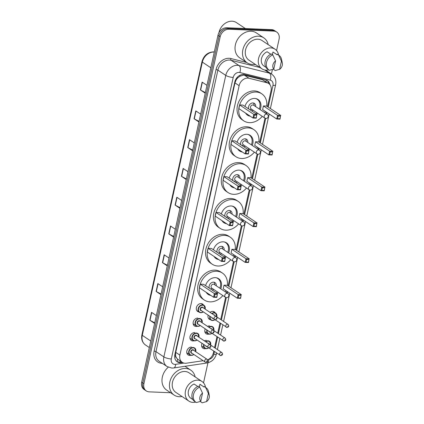 <?xml version="1.0" encoding="UTF-8"?>
<svg xmlns="http://www.w3.org/2000/svg" width="424" height="424" viewBox="0 0 424 424"><rect width="100%" height="100%" fill="white"/><g stroke="black" fill="none" stroke-linecap="round" stroke-linejoin="round"><path stroke-width="0.64" d="M209.997 312.356A4.441 3.556 -56.3 0 1 212.737 311.386A4.441 3.556 -56.3 0 1 214.284 311.879A4.441 3.556 -56.3 0 1 215.159 312.795M208.905 334.096A4.441 3.556 -56.3 0 1 207.707 334.25A4.441 3.556 -56.3 0 1 206.165 333.757A4.441 3.556 -56.3 0 1 205.248 328.849M205.72 348.592A4.441 3.556 -56.3 0 1 204.522 348.745A4.441 3.556 -56.3 0 1 202.974 348.252A4.441 3.556 -56.3 0 1 202.062 343.345M198.851 311.921A4.441 3.556 -56.3 0 1 197.669 311.465A4.441 3.556 -56.3 0 1 196.699 306.679A4.441 3.556 -56.3 0 1 201.056 303.584A4.441 3.556 -56.3 0 1 202.598 304.077A4.441 3.556 -56.3 0 1 203.478 304.994M197.224 326.295A4.441 3.556 -56.3 0 1 196.026 326.454A4.441 3.556 -56.3 0 1 194.478 325.961A4.441 3.556 -56.3 0 1 193.508 321.169A4.441 3.556 -56.3 0 1 197.865 318.079M194.033 340.79A4.441 3.556 -56.3 0 1 192.841 340.944A4.441 3.556 -56.3 0 1 191.293 340.451A4.441 3.556 -56.3 0 1 190.323 335.665A4.441 3.556 -56.3 0 1 194.68 332.575M190.848 355.286A4.441 3.556 -56.3 0 1 189.655 355.439A4.441 3.556 -56.3 0 1 188.108 354.946A4.441 3.556 -56.3 0 1 187.138 350.16A4.441 3.556 -56.3 0 1 191.494 347.065M267.544 106.636L271.042 90.725A8.326 6.667 123.7 0 0 268.657 83.507L262.451 79.749L244.563 75.281L243.397 75.127L239.809 76.283L238.055 77.613A2.777 2.221 123.7 0 0 236.099 79.961A8.326 2.189 -167.6 0 1 235.506 79.929M268.657 83.507A8.326 6.667 123.7 0 0 266.945 82.754L249.058 78.281A8.326 6.667 123.7 0 0 247.865 78.111A8.326 6.667 123.7 0 0 239.131 85.669L179.882 355.132A8.326 6.667 123.7 0 0 182.272 362.35A8.326 6.667 123.7 0 0 186.417 363.204L203.17 360.707M176.448 357.808A8.326 6.667 -56.3 0 1 175.584 355.201L175.552 355.339A2.777 2.221 123.7 0 0 176.448 357.808L177.603 359.197L182.272 362.35M236.099 79.961L236.067 80.099A8.326 6.667 -56.3 0 1 238.055 77.613M236.067 80.099L234.97 82.892L175.727 352.355L175.584 355.201M207.553 359.854A8.326 6.667 123.7 0 0 213.42 352.805L213.781 351.167M214.549 347.675L216.966 336.672M217.735 333.179L219.971 323.019M220.734 319.526L225.605 297.372M226.628 292.73L226.941 291.299M228.138 285.85L233.486 261.534M234.509 256.886L234.822 255.455M236.02 250.006L241.367 225.69M242.39 221.042L242.703 219.616M243.901 214.162L249.248 189.846M250.271 185.203L250.584 183.772M251.782 178.324L257.13 154.002M258.152 149.359L258.465 147.928M259.663 142.48L265.011 118.163M266.028 113.515L266.346 112.084M210.532 319.723A4.441 3.556 -56.3 0 1 209.35 319.267A4.441 3.556 -56.3 0 1 208.147 315.127M207.537 326.374A4.441 3.556 -56.3 0 1 209.551 325.881M204.352 340.87A4.441 3.556 -56.3 0 1 206.366 340.371M269.956 84.726A8.326 6.667 123.7 0 0 267.454 80.613A8.326 6.667 123.7 0 0 265.742 79.86L244.728 74.608A8.326 6.667 123.7 0 0 243.535 74.439A8.326 6.667 123.7 0 0 234.795 81.996L174.858 354.607A8.326 6.667 123.7 0 0 177.248 361.826A8.326 6.667 123.7 0 0 181.393 362.679L182.521 362.509M170.628 392.741L149.184 391.85A8.326 6.667 -56.3 0 1 146.285 390.928A8.326 6.667 -56.3 0 1 143.895 383.709L220.173 36.793A8.326 6.667 -56.3 0 1 228.907 29.24L273.787 31.111A8.326 6.667 -56.3 0 1 276.686 32.033A8.326 6.667 -56.3 0 1 279.072 39.252L276.581 50.578M272.42 69.515L271.434 73.983M207.935 362.811L203.531 382.84M146.285 390.928L144.07 389.449A8.326 6.667 -56.3 0 1 141.685 382.231L217.957 35.319A8.326 6.667 -56.3 0 1 226.697 27.761L271.572 29.632L272.68 30.369A8.326 6.667 -56.3 0 1 275.579 31.291A8.326 6.667 -56.3 0 0 272.68 30.369L227.805 28.498L272.68 30.369L273.787 31.111M217.957 35.319L219.065 36.056A8.326 6.667 -56.3 0 1 227.805 28.498A8.326 6.667 -56.3 0 0 219.065 36.056L142.793 382.967L219.065 36.056L220.173 36.793M145.178 390.186A8.326 6.667 -56.3 0 1 142.793 382.967A8.326 6.667 -56.3 0 0 145.178 390.186M181.403 361.773L180.285 361.937A8.326 6.667 -56.3 0 1 176.718 361.423M266.876 80.279A8.326 6.667 -56.3 0 1 268.774 83.586M154.749 322.812L150.001 320.327A2.221 0.583 -167.6 0 1 149.783 320.194L154.612 323.422M156.339 315.573L151.506 312.35L149.783 320.194M161.078 294.033L156.329 291.548A2.221 0.583 -167.6 0 1 156.112 291.421L160.94 294.643M162.668 286.794L157.834 283.571L156.112 291.421M167.401 265.254L162.657 262.769A2.221 0.583 -167.6 0 1 162.434 262.642L167.268 265.864M168.996 258.015L164.162 254.792L162.434 262.642M173.729 236.475L168.985 233.99A2.221 0.583 -167.6 0 1 168.763 233.863L173.596 237.085M175.324 229.241L170.49 226.013L168.763 233.863M205.37 92.586L200.621 90.095A2.221 0.583 -167.6 0 1 200.404 89.968L205.232 93.195M206.96 85.346L202.126 82.118L200.404 89.968M199.042 121.365L194.293 118.874A2.221 0.583 -167.6 0 1 194.075 118.747L198.904 121.974M200.632 114.125L195.798 110.897L194.075 118.747M192.713 150.138L187.964 147.653A2.221 0.583 -167.6 0 1 187.747 147.526L192.581 150.753M194.303 142.904L189.47 139.676L187.747 147.526M186.385 178.917L181.642 176.432A2.221 0.583 -167.6 0 1 181.419 176.304L186.253 179.532M187.975 171.683L183.147 168.455L181.419 176.304M180.057 207.696L175.313 205.211A2.221 0.583 -167.6 0 1 175.091 205.084L179.924 208.306M181.647 200.462L176.819 197.234L175.091 205.084M271.572 29.632A8.326 6.667 -56.3 0 1 274.471 30.555L276.686 32.033M218.917 32.754A12.492 10.001 -56.3 0 1 232.066 21.2A12.492 10.001 -56.3 0 1 236.417 22.583L245.332 28.535M255.089 64.257A14.994 12.005 -56.3 0 1 252.375 64.464A14.994 12.005 -56.3 0 1 247.155 62.8A14.994 12.005 -56.3 0 1 243.88 46.645A14.994 12.005 -56.3 0 1 258.587 36.204A14.994 12.005 -56.3 0 1 263.808 37.869A14.994 12.005 -56.3 0 1 268.191 44.637M247.155 62.8L239.687 57.812A14.994 12.005 -56.3 0 1 236.412 41.658A14.994 12.005 -56.3 0 1 251.119 31.222A14.994 12.005 -56.3 0 1 256.334 32.881L263.808 37.869M268.715 69.854A11.798 9.45 -56.3 0 1 266.034 70.135A11.798 9.45 -56.3 0 1 261.926 68.826A11.798 9.45 -56.3 0 1 259.35 56.111A11.798 9.45 -56.3 0 1 270.925 47.896A11.798 9.45 -56.3 0 1 275.033 49.205A11.798 9.45 -56.3 0 1 278.584 55.078M261.926 68.826L248.93 60.144A11.798 9.45 -56.3 0 1 246.349 47.43A11.798 9.45 -56.3 0 1 257.925 39.215A11.798 9.45 -56.3 0 1 262.032 40.524L275.033 49.205M279.633 69.319L281.43 61.146A5.554 4.447 -56.3 0 1 282.315 63.001A5.554 4.447 -56.3 0 1 279.633 69.319L275.24 70.538L273.856 69.615L273.819 68.932M272.394 54.622L272.971 52.004A8.326 6.667 -56.3 0 1 273.104 52.088A8.326 6.667 -56.3 0 1 273.236 52.179M272.971 52.004L277.121 54.77L277.243 54.203A8.883 7.113 -56.3 0 1 277.561 54.399L278.944 55.321A8.883 7.113 -56.3 0 1 281.547 59.334L282.315 63.001M277.243 54.203L278.626 55.125A8.883 7.113 -56.3 0 1 278.944 55.321M278.626 55.125L281.43 61.146M270.809 54.214L267.125 51.76A8.326 6.667 -56.3 0 0 261.491 58.629A8.326 6.667 -56.3 0 0 263.855 65.943A8.326 6.667 -56.3 0 0 263.988 66.027M273.787 69.075A5.554 4.447 -56.3 0 1 275.584 60.902L273.787 69.075L269.394 70.294A8.883 7.113 -56.3 0 1 269.081 70.098A8.883 7.113 -56.3 0 1 266.585 62.18A8.883 7.113 -56.3 0 1 272.786 54.882L271.402 53.959A8.883 7.113 -56.3 0 0 265.201 61.252A8.883 7.113 -56.3 0 0 267.698 69.176L269.081 70.098M275.584 60.902L272.786 54.882M262.26 116.34A16.239 13.006 -56.3 0 1 249.413 122.642A16.239 13.006 -56.3 0 1 243.763 120.845A16.239 13.006 -56.3 0 1 240.212 103.339A16.239 13.006 -56.3 0 1 256.144 92.035A16.239 13.006 -56.3 0 1 261.799 93.831A16.239 13.006 -56.3 0 1 266.754 106.111M243.763 120.845L242.104 119.738A16.239 13.006 -56.3 0 1 238.553 102.232A16.239 13.006 -56.3 0 1 254.485 90.927A16.239 13.006 -56.3 0 1 260.14 92.724L261.799 93.831M244.977 106.435A9.439 7.558 -56.3 0 1 254.734 98.442A9.439 7.558 -56.3 0 1 258.02 99.486A9.439 7.558 -56.3 0 1 260.124 109.572M257.654 113.266A9.439 7.558 -56.3 0 1 256.605 114.199M254.411 115.09L253.833 117.708L256.17 117.803L256.748 115.19L254.411 115.09L253.78 114.363L257.05 114.501L242.947 105.078L239.671 104.945L238.866 108.608L252.974 118.026L253.78 114.363L239.671 104.945M265.318 111.401A16.239 13.006 -56.3 0 1 264.724 112.646M250.208 116.181A9.439 7.558 -56.3 0 1 247.537 115.19A9.439 7.558 -56.3 0 1 245.597 113.102M278.155 116.081L277.582 118.699L279.92 118.794L280.492 116.176L278.155 116.081L277.529 115.355L280.799 115.492L266.691 106.069L263.421 105.936L262.615 109.599L276.724 119.017L277.529 115.355L263.421 105.936M256.748 115.19L256.244 118.163L252.974 118.026L253.833 117.708M280.492 116.176L279.994 119.155L276.724 119.017L277.582 118.699M279.92 118.794L279.994 119.155M256.17 117.803L256.244 118.163M248.952 115.339A9.164 7.335 -56.3 0 1 247.001 114.496A9.164 7.335 -56.3 0 1 245.809 113.441M251.512 110.802A4.166 3.334 123.7 0 0 253.202 110.288M255.667 106.594A4.166 3.334 123.7 0 0 254.4 103.414A4.166 3.334 123.7 0 0 252.953 102.953A4.166 3.334 123.7 0 0 249.413 104.887A4.166 3.334 123.7 0 0 248.687 108.915M255.746 98.559A9.164 7.335 -56.3 0 1 257.177 99.258A9.164 7.335 -56.3 0 1 259.239 108.984M256.774 112.678A9.164 7.335 -56.3 0 1 255.714 113.606M267.29 114.358L253.6 105.216A2.221 1.781 123.7 0 0 252.826 104.967A2.221 1.781 123.7 0 0 250.648 106.514A2.221 1.781 123.7 0 0 251.13 108.91L264.825 118.052A2.221 2.221 0 0 0 268.228 116.68A2.221 2.221 0 0 0 267.29 114.358A2.221 1.781 123.7 0 0 266.516 114.109A2.221 1.781 123.7 0 0 264.189 116.128A2.221 1.781 123.7 0 0 264.825 118.052M249.853 109.694A4.166 3.334 123.7 0 0 250.563 109.583L251.697 109.286M254.167 105.592L254.003 104.431A4.166 3.334 123.7 0 0 253.467 103.016M182.034 396.519A14.994 12.005 -56.3 0 1 179.32 396.726A14.994 12.005 -56.3 0 1 174.105 395.062A14.994 12.005 -56.3 0 1 170.83 378.908A14.994 12.005 -56.3 0 1 185.532 368.467A14.994 12.005 -56.3 0 1 190.752 370.131A14.994 12.005 -56.3 0 1 195.135 376.899M174.105 395.062L166.632 390.075A14.994 12.005 -56.3 0 1 168.27 367.216M195.665 402.116A11.798 9.45 -56.3 0 1 192.984 402.397A11.798 9.45 -56.3 0 1 188.876 401.088A11.798 9.45 -56.3 0 1 186.3 388.373A11.798 9.45 -56.3 0 1 197.87 380.158A11.798 9.45 -56.3 0 1 201.978 381.468A11.798 9.45 -56.3 0 1 205.534 387.34M188.876 401.088L175.875 392.407A11.798 9.45 -56.3 0 1 173.299 379.692A11.798 9.45 -56.3 0 1 184.875 371.477A11.798 9.45 -56.3 0 1 188.977 372.786L201.978 381.468M206.578 401.581L208.375 393.408A5.554 4.447 -56.3 0 1 209.265 395.263A5.554 4.447 -56.3 0 1 206.578 401.581L202.184 402.8L200.806 401.878L200.764 401.194M199.344 386.884L199.916 384.266A8.326 6.667 -56.3 0 1 200.054 384.351A8.326 6.667 -56.3 0 1 200.186 384.441M199.916 384.266L204.066 387.033L204.193 386.465A8.883 7.113 -56.3 0 1 204.511 386.661L205.894 387.584A8.883 7.113 -56.3 0 1 208.491 391.596L209.265 395.263M204.193 386.465L205.576 387.388A8.883 7.113 -56.3 0 1 205.894 387.584M205.576 387.388L208.375 393.408M197.754 386.476L194.075 384.022A8.326 6.667 -56.3 0 0 188.436 390.891A8.326 6.667 -56.3 0 0 190.8 398.205A8.326 6.667 -56.3 0 0 190.938 398.29M200.738 401.337A5.554 4.447 -56.3 0 1 202.534 393.165L200.738 401.337L196.344 402.556A8.883 7.113 -56.3 0 1 196.026 402.36A8.883 7.113 -56.3 0 1 193.529 394.442A8.883 7.113 -56.3 0 1 199.731 387.144L198.347 386.222A8.883 7.113 -56.3 0 0 192.146 393.514A8.883 7.113 -56.3 0 0 194.643 401.438L196.026 402.36M202.534 393.165L199.731 387.144M254.379 152.184A16.239 13.006 -56.3 0 1 241.537 158.486A16.239 13.006 -56.3 0 1 235.882 156.689A16.239 13.006 -56.3 0 1 232.331 139.183A16.239 13.006 -56.3 0 1 248.263 127.878A16.239 13.006 -56.3 0 1 253.918 129.675A16.239 13.006 -56.3 0 1 258.873 141.955M235.882 156.689L234.223 155.582A16.239 13.006 -56.3 0 1 230.672 138.076A16.239 13.006 -56.3 0 1 246.604 126.765A16.239 13.006 -56.3 0 1 252.259 128.567L253.918 129.675M237.096 142.279A9.439 7.558 -56.3 0 1 246.858 134.286A9.439 7.558 -56.3 0 1 250.139 135.33A9.439 7.558 -56.3 0 1 252.243 145.411M249.773 149.105A9.439 7.558 -56.3 0 1 248.724 150.043M246.53 150.933L245.952 153.552L248.289 153.647L248.867 151.029L246.53 150.933L245.899 150.207L249.169 150.34L235.066 140.922L231.79 140.784L230.985 144.452L245.093 153.87L245.899 150.207L231.79 140.784M257.437 147.245A16.239 13.006 -56.3 0 1 256.849 148.49M242.332 152.025A9.439 7.558 -56.3 0 1 239.661 151.029A9.439 7.558 -56.3 0 1 237.716 148.946M270.274 151.924L269.701 154.537L272.038 154.638L272.611 152.02L270.274 151.924L269.648 151.198L272.918 151.331L258.815 141.913L255.54 141.775L254.734 145.437L268.843 154.861L269.648 151.198L255.54 141.775M248.867 151.029L248.363 154.007L245.093 153.87L245.952 153.552M272.611 152.02L272.113 154.993L268.843 154.861L269.701 154.537M272.038 154.638L272.113 154.993M248.289 153.647L248.363 154.007M241.071 151.183A9.164 7.335 -56.3 0 1 239.12 150.34A9.164 7.335 -56.3 0 1 237.928 149.285M243.63 146.64A4.166 3.334 123.7 0 0 245.321 146.132M247.786 142.438A4.166 3.334 123.7 0 0 246.519 139.257A4.166 3.334 123.7 0 0 245.072 138.796A4.166 3.334 123.7 0 0 241.532 140.731A4.166 3.334 123.7 0 0 240.806 144.759M247.865 134.403A9.164 7.335 -56.3 0 1 249.296 135.102A9.164 7.335 -56.3 0 1 251.358 144.823M248.893 148.517A9.164 7.335 -56.3 0 1 247.833 149.449M259.409 150.202L245.719 141.059A2.221 1.781 123.7 0 0 244.945 140.81A2.221 1.781 123.7 0 0 242.767 142.358A2.221 1.781 123.7 0 0 243.254 144.748L256.944 153.891A2.221 2.221 0 0 0 260.347 152.523A2.221 2.221 0 0 0 259.409 150.202A2.221 1.781 123.7 0 0 258.635 149.953A2.221 1.781 123.7 0 0 256.308 151.967A2.221 1.781 123.7 0 0 256.944 153.891M241.972 145.533A4.166 3.334 123.7 0 0 242.682 145.427L243.816 145.13M246.286 141.436L246.121 140.275A4.166 3.334 123.7 0 0 245.586 138.86M246.498 188.023A16.239 13.006 -56.3 0 1 233.656 194.33A16.239 13.006 -56.3 0 1 228.001 192.528A16.239 13.006 -56.3 0 1 224.455 175.027A16.239 13.006 -56.3 0 1 240.387 163.717A16.239 13.006 -56.3 0 1 246.037 165.519A16.239 13.006 -56.3 0 1 250.992 177.794M228.001 192.528L226.342 191.42A16.239 13.006 -56.3 0 1 222.791 173.919A16.239 13.006 -56.3 0 1 238.723 162.609A16.239 13.006 -56.3 0 1 244.378 164.411L246.037 165.519M229.214 178.122A9.439 7.558 -56.3 0 1 238.977 170.13A9.439 7.558 -56.3 0 1 242.263 171.174A9.439 7.558 -56.3 0 1 244.362 181.255M241.897 184.949A9.439 7.558 -56.3 0 1 240.843 185.887M238.648 186.777L238.071 189.39L240.408 189.491L240.986 186.873L238.648 186.777L238.018 186.046L241.293 186.184L227.184 176.766L223.909 176.628L223.109 180.29L237.212 189.714L238.018 186.046L223.909 176.628M249.556 183.089A16.239 13.006 -56.3 0 1 248.968 184.329M234.451 187.864A9.439 7.558 -56.3 0 1 231.78 186.873A9.439 7.558 -56.3 0 1 229.84 184.785M262.398 187.763L261.82 190.381L264.157 190.482L264.735 187.864L262.398 187.763L261.767 187.037L265.037 187.175L250.934 177.757L247.658 177.619L246.853 181.281L260.961 190.699L261.767 187.037L247.658 177.619M240.986 186.873L240.488 189.846L237.212 189.714L238.071 189.39M264.735 187.864L264.232 190.837L260.961 190.699L261.82 190.381M264.157 190.482L264.232 190.837M240.408 189.491L240.488 189.846M233.189 187.026A9.164 7.335 -56.3 0 1 231.239 186.178A9.164 7.335 -56.3 0 1 230.047 185.129M235.749 182.484A4.166 3.334 123.7 0 0 237.44 181.976M239.905 178.281A4.166 3.334 123.7 0 0 238.638 175.096A4.166 3.334 123.7 0 0 237.191 174.635A4.166 3.334 123.7 0 0 233.651 176.57A4.166 3.334 123.7 0 0 232.924 180.597M239.984 170.247A9.164 7.335 -56.3 0 1 241.415 170.941A9.164 7.335 -56.3 0 1 243.482 180.666M241.012 184.361A9.164 7.335 -56.3 0 1 239.952 185.293M251.527 186.041L237.838 176.898A2.221 1.781 123.7 0 0 237.064 176.654A2.221 1.781 123.7 0 0 234.885 178.202A2.221 1.781 123.7 0 0 235.373 180.592L249.063 189.735A2.221 2.221 0 0 0 252.466 188.367A2.221 2.221 0 0 0 251.527 186.041A2.221 1.781 123.7 0 0 250.754 185.797A2.221 1.781 123.7 0 0 248.427 187.811A2.221 1.781 123.7 0 0 249.063 189.735M234.09 181.377A4.166 3.334 123.7 0 0 234.801 181.265L235.94 180.974M238.405 177.28L238.24 176.114A4.166 3.334 123.7 0 0 237.705 174.704M238.617 223.867A16.239 13.006 -56.3 0 1 225.775 230.168A16.239 13.006 -56.3 0 1 220.12 228.372A16.239 13.006 -56.3 0 1 216.574 210.866A16.239 13.006 -56.3 0 1 232.506 199.561A16.239 13.006 -56.3 0 1 238.156 201.358A16.239 13.006 -56.3 0 1 243.111 213.638M220.12 228.372L218.461 227.264A16.239 13.006 -56.3 0 1 214.915 209.758A16.239 13.006 -56.3 0 1 230.847 198.453A16.239 13.006 -56.3 0 1 236.497 200.25L238.156 201.358M221.333 213.961A9.439 7.558 -56.3 0 1 231.096 205.969A9.439 7.558 -56.3 0 1 234.382 207.018A9.439 7.558 -56.3 0 1 236.481 217.099M234.016 220.793A9.439 7.558 -56.3 0 1 232.962 221.731M230.767 222.616L230.19 225.234L232.527 225.329L233.105 222.717L230.767 222.616L230.137 221.89L233.412 222.028L219.303 212.609L216.033 212.472L215.228 216.134L229.331 225.552L230.137 221.89L216.033 212.472M241.675 218.927A16.239 13.006 -56.3 0 1 241.086 220.173M226.57 223.708A9.439 7.558 -56.3 0 1 223.899 222.717A9.439 7.558 -56.3 0 1 221.959 220.628M254.517 223.607L253.939 226.225L256.276 226.321L256.854 223.708L254.517 223.607L253.886 222.881L257.156 223.019L243.053 213.595L239.777 213.463L238.972 217.125L253.08 226.543L253.886 222.881L239.777 213.463M233.105 222.717L232.606 225.69L229.331 225.552L230.19 225.234M256.854 223.708L256.35 226.681L253.08 226.543L253.939 226.225M256.276 226.321L256.35 226.681M232.527 225.329L232.606 225.69M225.314 222.87A9.164 7.335 -56.3 0 1 223.358 222.022A9.164 7.335 -56.3 0 1 222.171 220.973M227.868 218.328A4.166 3.334 123.7 0 0 229.559 217.819M232.029 214.125A4.166 3.334 123.7 0 0 230.762 210.94A4.166 3.334 123.7 0 0 229.31 210.479A4.166 3.334 123.7 0 0 225.769 212.413A4.166 3.334 123.7 0 0 225.043 216.441M232.108 206.091A9.164 7.335 -56.3 0 1 233.534 206.785A9.164 7.335 -56.3 0 1 235.601 216.51M233.131 220.204A9.164 7.335 -56.3 0 1 232.071 221.132M243.646 221.885L229.956 212.742A2.221 1.781 123.7 0 0 229.183 212.498A2.221 1.781 123.7 0 0 227.004 214.041A2.221 1.781 123.7 0 0 227.492 216.436L241.182 225.579A2.221 2.221 0 0 0 244.584 224.206A2.221 2.221 0 0 0 243.646 221.885A2.221 1.781 123.7 0 0 242.878 221.641A2.221 1.781 123.7 0 0 240.546 223.655A2.221 1.781 123.7 0 0 241.182 225.579M226.209 217.221A4.166 3.334 123.7 0 0 226.919 217.109L228.059 216.812M230.524 213.118L230.359 211.958A4.166 3.334 123.7 0 0 229.824 210.548M230.741 259.711A16.239 13.006 -56.3 0 1 217.894 266.012A16.239 13.006 -56.3 0 1 212.239 264.216A16.239 13.006 -56.3 0 1 208.693 246.71A16.239 13.006 -56.3 0 1 224.625 235.405A16.239 13.006 -56.3 0 1 230.274 237.202A16.239 13.006 -56.3 0 1 235.23 249.482M212.239 264.216L210.58 263.108A16.239 13.006 -56.3 0 1 207.034 245.602A16.239 13.006 -56.3 0 1 222.966 234.297A16.239 13.006 -56.3 0 1 228.616 236.094L230.274 237.202M213.452 249.805A9.439 7.558 -56.3 0 1 223.215 241.812A9.439 7.558 -56.3 0 1 226.501 242.857A9.439 7.558 -56.3 0 1 228.6 252.943M226.135 256.637A9.439 7.558 -56.3 0 1 225.086 257.569M222.886 258.46L222.314 261.078L224.651 261.173L225.224 258.561L222.886 258.46L222.256 257.734L225.531 257.872L211.422 248.448L208.152 248.316L207.347 251.978L221.45 261.396L222.256 257.734L208.152 248.316M233.799 254.771A16.239 13.006 -56.3 0 1 233.205 256.017M218.689 259.552A9.439 7.558 -56.3 0 1 216.017 258.561A9.439 7.558 -56.3 0 1 214.078 256.472M246.636 259.451L246.058 262.069L248.395 262.164L248.973 259.546L246.636 259.451L246.005 258.725L249.28 258.857L235.172 249.439L231.896 249.301L231.096 252.964L245.199 262.387L246.005 258.725L231.896 249.301M225.224 258.561L224.725 261.534L221.45 261.396L222.314 261.078M248.973 259.546L248.475 262.525L245.199 262.387L246.058 262.069M248.395 262.164L248.475 262.525M224.651 261.173L224.725 261.534M217.433 258.709A9.164 7.335 -56.3 0 1 215.477 257.866A9.164 7.335 -56.3 0 1 214.29 256.812M219.987 254.172A4.166 3.334 123.7 0 0 221.678 253.658M224.148 249.964A4.166 3.334 123.7 0 0 222.881 246.784A4.166 3.334 123.7 0 0 221.429 246.323A4.166 3.334 123.7 0 0 217.888 248.257A4.166 3.334 123.7 0 0 217.162 252.285M224.227 241.929A9.164 7.335 -56.3 0 1 225.653 242.629A9.164 7.335 -56.3 0 1 227.72 252.354M225.25 256.048A9.164 7.335 -56.3 0 1 224.19 256.976M235.771 257.728L222.075 248.586A2.221 1.781 123.7 0 0 221.302 248.337A2.221 1.781 123.7 0 0 219.123 249.884A2.221 1.781 123.7 0 0 219.611 252.28L233.301 261.423A2.221 2.221 0 0 0 236.703 260.05A2.221 2.221 0 0 0 235.771 257.728A2.221 1.781 123.7 0 0 234.997 257.479A2.221 1.781 123.7 0 0 232.665 259.493A2.221 1.781 123.7 0 0 233.301 261.423M218.328 253.059A4.166 3.334 123.7 0 0 219.038 252.953L220.178 252.656M222.642 248.962L222.483 247.802A4.166 3.334 123.7 0 0 221.943 246.386M222.86 295.549A16.239 13.006 -56.3 0 1 210.013 301.856A16.239 13.006 -56.3 0 1 204.357 300.06A16.239 13.006 -56.3 0 1 200.812 282.554A16.239 13.006 -56.3 0 1 216.744 271.243A16.239 13.006 -56.3 0 1 222.399 273.045A16.239 13.006 -56.3 0 1 227.354 285.326M204.357 300.06L202.698 298.947A16.239 13.006 -56.3 0 1 199.153 281.446A16.239 13.006 -56.3 0 1 215.085 270.136A16.239 13.006 -56.3 0 1 220.734 271.938L222.399 273.045M205.571 285.649A9.439 7.558 -56.3 0 1 215.334 277.656A9.439 7.558 -56.3 0 1 218.62 278.701A9.439 7.558 -56.3 0 1 220.719 288.781M218.254 292.475A9.439 7.558 -56.3 0 1 217.205 293.413M215.005 294.304L214.433 296.922L216.77 297.017L217.342 294.399L215.005 294.304L214.374 293.578L217.65 293.71L203.541 284.292L200.271 284.154L199.466 287.816L213.574 297.24L214.374 293.578L200.271 284.154M225.918 290.615A16.239 13.006 -56.3 0 1 225.324 291.855M210.808 295.396A9.439 7.558 -56.3 0 1 208.136 294.399A9.439 7.558 -56.3 0 1 206.197 292.311M238.754 295.295L238.177 297.908L240.514 298.008L241.092 295.39L238.754 295.295L238.124 294.563L241.399 294.701L227.291 285.283L224.02 285.145L223.215 288.808L237.318 298.231L238.124 294.563L224.02 285.145M217.342 294.399L216.844 297.372L213.574 297.24L214.433 296.922M241.092 295.39L240.594 298.364L237.318 298.231L238.177 297.908M240.514 298.008L240.594 298.364M216.77 297.017L216.844 297.372M209.551 294.553A9.164 7.335 -56.3 0 1 207.601 293.71A9.164 7.335 -56.3 0 1 206.409 292.655M212.106 290.011A4.166 3.334 123.7 0 0 213.797 289.502M216.267 285.808A4.166 3.334 123.7 0 0 215 282.628A4.166 3.334 123.7 0 0 213.548 282.167A4.166 3.334 123.7 0 0 210.007 284.101A4.166 3.334 123.7 0 0 209.286 288.124M216.346 277.773A9.164 7.335 -56.3 0 1 217.772 278.473A9.164 7.335 -56.3 0 1 219.839 288.193M217.374 291.887A9.164 7.335 -56.3 0 1 216.309 292.82M227.889 293.567L214.194 284.425A2.221 1.781 123.7 0 0 213.426 284.181A2.221 1.781 123.7 0 0 211.242 285.728A2.221 1.781 123.7 0 0 211.73 288.119L225.42 297.261A2.221 2.221 0 0 0 228.822 295.894A2.221 2.221 0 0 0 227.889 293.567A2.221 1.781 123.7 0 0 227.116 293.323A2.221 1.781 123.7 0 0 224.784 295.337A2.221 1.781 123.7 0 0 225.42 297.261M210.447 288.903A4.166 3.334 123.7 0 0 211.163 288.797L212.297 288.5M214.761 284.806L214.602 283.64A4.166 3.334 123.7 0 0 214.062 282.23M244.563 75.281L249.058 78.281M176.941 361.529A8.326 4.039 -98.5 0 0 177.603 359.197M265.996 81.731A8.326 4.797 -76 0 0 266.23 80.009M239.809 76.283A8.326 4.797 -76 0 0 240.064 75.212M175.552 355.339A8.326 2.189 -167.6 0 1 174.736 355.286M234.97 82.892L239.131 85.669M262.451 79.749L266.945 82.754M175.727 352.355L179.882 355.132M268.201 107.076L272.961 85.431A5.554 4.447 123.7 0 0 270.231 80.115L239.825 72.515A5.554 4.447 123.7 0 0 239.03 72.403A5.554 4.447 123.7 0 0 233.205 77.438L171.312 358.948A5.554 4.447 123.7 0 0 174.836 364.375A5.554 4.447 123.7 0 0 175.663 364.327L183.942 363.092M171.312 358.948A5.554 1.458 12.4 0 1 163.871 356.907L225.764 75.398A11.104 8.893 -56.3 0 1 237.413 65.323A11.104 8.893 -56.3 0 1 239.004 65.55L231.117 60.288A11.104 8.893 123.7 0 0 229.532 60.06A11.104 8.893 123.7 0 0 217.878 70.135L155.984 351.644A11.104 8.893 123.7 0 0 159.17 361.269L167.051 366.532A11.104 8.893 -56.3 0 1 163.871 356.907L155.984 351.644A1.389 0.366 -167.6 0 0 154.124 351.13L216.017 69.626A1.389 0.366 -167.6 0 1 217.878 70.135L225.764 75.398A5.554 1.458 12.4 0 0 233.205 77.438M167.051 366.532L171.837 368.074L173.718 367.974A5.554 2.692 -98.5 0 0 175.663 364.327M216.017 69.626A12.492 10.001 -56.3 0 1 229.124 58.289A12.492 10.001 -56.3 0 1 230.916 58.544L246.678 62.487M254.283 64.384L255.868 64.782M266.516 70.14A12.492 10.001 -56.3 0 1 266.924 70.972M162.291 363.352A12.492 10.001 -56.3 0 1 154.124 351.13M228.907 29.24L226.697 27.761M143.895 383.709L141.685 382.231M239.825 72.515A5.554 3.196 -76 0 0 239.004 65.55L269.41 73.151L264.634 69.96M270.231 80.115A5.554 3.196 -76 0 0 269.41 73.151A11.104 8.893 -56.3 0 1 271.689 74.152L265.631 70.108M259.912 67.48L231.117 60.288A1.389 0.8 104 0 1 230.916 58.544M208.46 359.435L208.831 359.382A5.554 4.447 123.7 0 0 213.828 354.39L214.438 351.607M215.207 348.115L217.623 337.117M218.392 333.624L220.628 323.459M221.397 319.966L226.31 297.611M227.291 293.17L227.603 291.739M228.801 286.29L234.191 261.767M235.166 257.326L235.484 255.895M236.682 250.446L242.072 225.923M243.047 221.482L243.365 220.056M244.563 214.608L249.953 190.084M250.929 185.643L251.241 184.212M252.444 178.764L257.834 154.241M258.81 149.799L259.122 148.368M260.32 142.92L265.716 118.397M266.691 113.955L267.003 112.53M173.718 367.974L206.886 363.024A5.554 2.692 -98.5 0 0 208.831 359.382M213.828 354.39A5.554 1.458 12.4 0 0 216.484 353.733L216.632 353.07M272.961 85.431A5.554 1.458 12.4 0 0 275.621 84.773C276.459 80.311 275.149 76.77 271.689 74.152M180.285 361.937L181.393 362.679M214.279 52.051A11.104 8.893 123.7 0 0 214.003 52.035A11.104 8.893 123.7 0 0 202.354 62.111A2.777 0.731 -167.6 0 1 201.983 61.613C203.838 55.465 207.691 52.221 213.548 51.876L214.306 51.94M210.823 67.766L202.354 62.111L142.279 335.347A11.104 8.893 123.7 0 0 145.464 344.972C142.284 342.608 141.097 339.232 141.907 334.849A2.777 0.731 12.4 0 0 142.279 335.347L150.748 341.002M175.313 205.211L177.036 197.377M181.642 176.432L183.364 168.598M187.964 147.653L189.687 139.819M194.293 118.874L196.015 111.04M200.621 90.095L202.343 82.261M168.985 233.99L170.708 226.156M162.657 262.769L164.38 254.935M156.329 291.548L158.051 283.714M150.001 320.327L151.723 312.493M203.271 311.868A4.166 3.334 -56.3 0 1 200.791 312.711A4.166 3.334 -56.3 0 1 199.344 312.25A4.166 3.334 -56.3 0 1 198.432 307.76A4.166 3.334 -56.3 0 1 202.518 304.861A4.166 3.334 -56.3 0 1 203.965 305.322A4.166 3.334 -56.3 0 1 205.121 309.101M205.057 309.054A3.885 3.111 123.7 0 0 202.598 305.216A3.885 3.111 123.7 0 0 198.522 308.741A3.885 3.111 123.7 0 0 200.987 312.541A3.885 3.111 123.7 0 0 203.207 311.826M201.532 310.707A1.945 1.558 -56.3 0 1 201.389 310.713A1.945 1.558 -56.3 0 1 200.154 308.81A1.945 1.558 -56.3 0 1 202.195 307.05A1.945 1.558 -56.3 0 1 203.382 307.941M216.41 316.638L202.858 307.586A1.664 1.336 123.7 0 0 202.274 307.4A1.664 1.336 123.7 0 0 200.642 308.561A1.664 1.336 123.7 0 0 201.008 310.357L214.56 319.404A1.664 1.336 -56.3 0 1 214.194 317.613A1.664 1.336 -56.3 0 1 215.832 316.452A1.664 1.336 -56.3 0 1 216.41 316.638C217.544 318.148 217.194 319.161 215.371 319.67L214.56 319.404A1.664 1.336 -56.3 0 0 215.138 319.59M216.118 318.747L216.235 318.223L216.118 318.747M200.271 325.526A4.166 3.334 -56.3 0 1 197.791 326.369A4.166 3.334 -56.3 0 1 196.339 325.908A4.166 3.334 -56.3 0 1 195.432 321.419A4.166 3.334 -56.3 0 1 199.513 318.519A4.166 3.334 -56.3 0 1 200.965 318.981A4.166 3.334 -56.3 0 1 202.121 322.754M202.052 322.712A3.885 3.111 123.7 0 0 199.598 318.875A3.885 3.111 123.7 0 0 195.517 322.399A3.885 3.111 123.7 0 0 197.987 326.199A3.885 3.111 123.7 0 0 200.202 325.484M198.533 324.365A1.945 1.558 -56.3 0 1 198.39 324.365A1.945 1.558 -56.3 0 1 197.155 322.468A1.945 1.558 -56.3 0 1 199.195 320.703A1.945 1.558 -56.3 0 1 200.382 321.593M213.41 330.291L199.852 321.244A1.664 1.336 123.7 0 0 199.275 321.058A1.664 1.336 123.7 0 0 197.642 322.219A1.664 1.336 123.7 0 0 198.003 324.016L211.555 333.063A1.664 1.336 -56.3 0 1 211.194 331.266A1.664 1.336 -56.3 0 1 212.827 330.111A1.664 1.336 -56.3 0 1 213.41 330.291C214.539 331.806 214.194 332.819 212.366 333.328L211.555 333.063A1.664 1.336 -56.3 0 0 212.138 333.248M213.118 332.4L213.23 331.881L213.118 332.4M197.081 340.022A4.166 3.334 -56.3 0 1 194.6 340.864A4.166 3.334 -56.3 0 1 193.153 340.403A4.166 3.334 -56.3 0 1 192.242 335.914A4.166 3.334 -56.3 0 1 196.328 333.015A4.166 3.334 -56.3 0 1 197.78 333.476A4.166 3.334 -56.3 0 1 198.93 337.25M198.867 337.207A3.885 3.111 123.7 0 0 196.407 333.365A3.885 3.111 123.7 0 0 192.332 336.894A3.885 3.111 123.7 0 0 194.796 340.695A3.885 3.111 123.7 0 0 197.017 339.979M195.347 338.861A1.945 1.558 -56.3 0 1 195.199 338.861A1.945 1.558 -56.3 0 1 193.969 336.963A1.945 1.558 -56.3 0 1 196.005 335.199A1.945 1.558 -56.3 0 1 197.197 336.089M210.219 344.786L196.667 335.739A1.664 1.336 123.7 0 0 196.089 335.554A1.664 1.336 123.7 0 0 194.452 336.714A1.664 1.336 123.7 0 0 194.817 338.506L208.369 347.558A1.664 1.336 -56.3 0 1 208.009 345.761A1.664 1.336 -56.3 0 1 209.642 344.601A1.664 1.336 -56.3 0 1 210.219 344.786C211.353 346.297 211.009 347.309 209.18 347.823L208.369 347.558A1.664 1.336 -56.3 0 0 208.953 347.744M209.928 346.896L210.044 346.371L209.928 346.896M193.895 354.512A4.166 3.334 -56.3 0 1 191.415 355.354A4.166 3.334 -56.3 0 1 189.968 354.893A4.166 3.334 -56.3 0 1 189.056 350.404A4.166 3.334 -56.3 0 1 193.143 347.505A4.166 3.334 -56.3 0 1 194.589 347.966A4.166 3.334 -56.3 0 1 195.745 351.745M195.681 351.703A3.885 3.111 123.7 0 0 193.222 347.86A3.885 3.111 123.7 0 0 189.146 351.39A3.885 3.111 123.7 0 0 191.611 355.185A3.885 3.111 123.7 0 0 193.832 354.469M192.157 353.356A1.945 1.558 -56.3 0 1 192.014 353.356A1.945 1.558 -56.3 0 1 190.779 351.454A1.945 1.558 -56.3 0 1 192.819 349.694A1.945 1.558 -56.3 0 1 194.007 350.584M207.034 359.282L193.482 350.229A1.664 1.336 123.7 0 0 192.899 350.049A1.664 1.336 123.7 0 0 191.266 351.204A1.664 1.336 123.7 0 0 191.632 353.001L205.184 362.054A1.664 1.336 -56.3 0 1 204.819 360.257A1.664 1.336 -56.3 0 1 206.456 359.096A1.664 1.336 -56.3 0 1 207.034 359.282C208.168 360.792 207.818 361.805 205.995 362.313L205.184 362.054A1.664 1.336 -56.3 0 0 205.762 362.234M206.742 361.391L206.859 360.866L206.742 361.391M214.952 319.67A4.166 3.334 -56.3 0 1 212.477 320.512A4.166 3.334 -56.3 0 1 211.025 320.051A4.166 3.334 -56.3 0 1 209.869 316.278M211.719 313.506A4.166 3.334 -56.3 0 1 214.2 312.663A4.166 3.334 -56.3 0 1 215.652 313.124A4.166 3.334 -56.3 0 1 216.807 316.898M216.738 316.855A3.885 3.111 123.7 0 0 214.279 313.018A3.885 3.111 123.7 0 0 212.064 313.734M210.214 316.505A3.885 3.111 123.7 0 0 212.673 320.343A3.885 3.111 123.7 0 0 214.888 319.627M213.733 314.852A1.945 1.558 -56.3 0 1 213.882 314.846A1.945 1.558 -56.3 0 1 215.069 315.737M213.219 318.509A1.945 1.558 -56.3 0 1 213.076 318.509A1.945 1.558 -56.3 0 1 211.883 317.618M226.824 327.392A1.664 1.336 -56.3 0 1 226.241 327.206A1.664 1.336 -56.3 0 1 225.881 325.415A1.664 1.336 -56.3 0 1 227.513 324.254A1.664 1.336 -56.3 0 1 228.091 324.44L214.539 315.387A1.664 1.336 123.7 0 0 214.507 315.366M227.916 326.024L227.799 326.544L227.916 326.024M209.472 334.17A4.166 3.334 -56.3 0 1 208.025 333.709A4.166 3.334 -56.3 0 1 206.87 329.936M208.719 327.164A4.166 3.334 -56.3 0 1 211.2 326.321A4.166 3.334 -56.3 0 1 212.647 326.782A4.166 3.334 -56.3 0 1 213.802 330.556M213.738 330.513A3.885 3.111 123.7 0 0 211.279 326.676A3.885 3.111 123.7 0 0 209.059 327.392M207.209 330.164A3.885 3.111 123.7 0 0 209.668 334.001A3.885 3.111 123.7 0 0 211.889 333.285M210.733 328.505A1.945 1.558 -56.3 0 1 210.876 328.505A1.945 1.558 -56.3 0 1 212.064 329.395M210.214 332.167A1.945 1.558 -56.3 0 1 210.071 332.167A1.945 1.558 -56.3 0 1 208.884 331.276M223.819 341.05A1.664 1.336 -56.3 0 1 223.241 340.864A1.664 1.336 -56.3 0 1 222.876 339.067A1.664 1.336 -56.3 0 1 224.508 337.907A1.664 1.336 -56.3 0 1 225.091 338.092L211.539 329.045A1.664 1.336 123.7 0 0 211.502 329.019M224.916 339.677L224.799 340.202L224.916 339.677M211.952 333.328A4.166 3.334 -56.3 0 1 209.567 334.17M206.287 348.661A4.166 3.334 -56.3 0 1 204.834 348.199A4.166 3.334 -56.3 0 1 203.684 344.426M205.534 341.654A4.166 3.334 -56.3 0 1 208.009 340.811A4.166 3.334 -56.3 0 1 209.461 341.272A4.166 3.334 -56.3 0 1 210.617 345.051M210.548 345.009A3.885 3.111 123.7 0 0 208.094 341.166A3.885 3.111 123.7 0 0 205.873 341.882M204.024 344.654A3.885 3.111 123.7 0 0 206.483 348.491A3.885 3.111 123.7 0 0 208.698 347.775M207.543 343A1.945 1.558 -56.3 0 1 207.691 343A1.945 1.558 -56.3 0 1 208.878 343.891M207.029 346.662A1.945 1.558 -56.3 0 1 206.886 346.662A1.945 1.558 -56.3 0 1 205.698 345.772M220.634 355.545A1.664 1.336 -56.3 0 1 220.056 355.36A1.664 1.336 -56.3 0 1 219.69 353.563A1.664 1.336 -56.3 0 1 221.323 352.402A1.664 1.336 -56.3 0 1 221.906 352.588L208.348 343.535A1.664 1.336 123.7 0 0 208.317 343.514M221.726 354.173L221.614 354.697L221.726 354.173M208.767 347.818A4.166 3.334 -56.3 0 1 206.382 348.666M206.886 363.024C211.899 361.932 215.101 358.837 216.484 353.733M217.401 349.577L219.818 338.58M220.586 335.087L222.817 324.922M223.586 321.429L229.792 293.201M230.99 287.753L237.673 257.363M238.871 251.909L245.554 221.519M246.752 216.07L253.435 185.675M254.633 180.227L261.317 149.831M262.514 144.383L269.198 113.992M270.395 108.539L275.621 84.773M141.907 334.849L201.983 61.613M145.464 344.972L149.312 347.542M277.121 54.77L273.104 52.088M265.943 67.337L263.855 65.943M247.001 114.496L246.18 113.945M257.177 99.258L256.356 98.707M204.066 387.033L200.054 384.351M192.894 399.599L190.8 398.205M190.752 370.131L185.002 366.288M239.12 150.34L238.299 149.789M249.296 135.102L248.475 134.551M231.239 186.178L230.418 185.633M241.415 170.941L240.594 170.395M223.358 222.022L222.536 221.476M233.534 206.785L232.712 206.239M215.477 257.866L214.655 257.315M225.653 242.629L224.831 242.078M207.601 293.71L206.779 293.159M217.772 278.473L216.95 277.921M201.416 303.621L203.965 305.322L205.163 309.128M203.313 311.9L200.838 312.726L199.344 312.25L196.794 310.548M200.965 318.981L202.163 322.786M200.314 325.553L197.833 326.385L196.339 325.908L193.148 323.777M197.78 333.476L198.973 337.276M197.123 340.048L194.648 340.88L193.153 340.403L189.963 338.267M194.589 347.966L195.787 351.772M193.938 354.544L191.463 355.37L189.968 354.893L186.772 352.763M208.476 318.35L211.025 320.051L212.519 320.528L215 319.696M214.602 319.436L227.052 327.471C228.886 326.957 229.23 325.945 228.091 324.44M216.85 316.929L215.652 313.124L213.102 311.423M204.829 331.573L208.025 333.709L209.52 334.186L211.995 333.354M211.597 333.089L224.052 341.129C225.881 340.615 226.231 339.603 225.091 338.092M213.844 330.582L212.647 326.782M201.644 346.069L204.834 348.199L206.334 348.676L208.809 347.85M208.412 347.585L220.862 355.619C222.695 355.105 223.04 354.098 221.906 352.588M210.659 345.078L209.461 341.272"/></g></svg>
